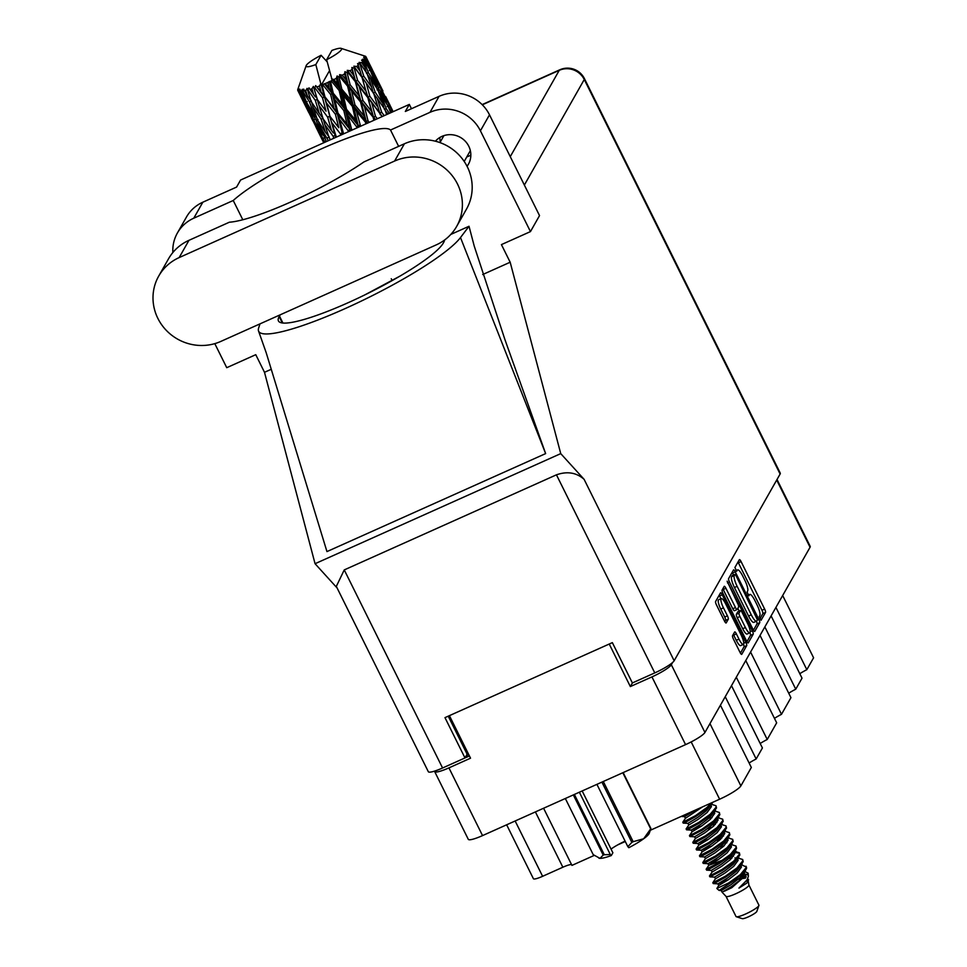 <?xml version="1.0" encoding="UTF-8"?>
<svg xmlns="http://www.w3.org/2000/svg" width="967" height="967" viewBox="0 0 967 967"><rect width="100%" height="100%" fill="white"/><g stroke="black" fill="none" stroke-linecap="round" stroke-linejoin="round"><path stroke-width="1.45" d="M721.297 598.585L718.602 599.794A7.99 1.849 65.9 0 0 718.36 600.024A7.99 1.849 65.9 0 0 720.741 609.053L723.449 607.844A7.99 1.849 65.9 0 1 721.056 598.815A7.99 1.849 65.9 0 1 721.297 598.585A7.99 1.849 65.9 0 1 725.685 603.904L741.206 635.162A7.99 1.849 65.9 0 1 743.345 644.421A7.99 1.849 65.9 0 1 738.969 639.102L736.383 633.893A2.986 0.689 65.9 0 0 734.739 631.91A2.986 0.689 65.9 0 0 734.654 631.995L732.539 635.718A2.986 0.689 65.9 0 0 733.433 639.09L740.045 652.411A2.986 0.689 65.9 0 0 741.689 654.393A2.986 0.689 65.9 0 0 741.774 654.308L746.705 645.618A2.986 0.689 65.9 0 0 745.811 642.245L722.24 594.765A2.986 0.689 65.9 0 0 720.608 592.771A2.986 0.689 65.9 0 0 720.512 592.856L715.58 601.547A2.986 0.689 65.9 0 0 716.474 604.919L724.464 621.019A2.986 0.689 65.9 0 0 726.096 623.002A2.986 0.689 65.9 0 0 726.193 622.917L728.296 619.194A2.986 0.689 65.9 0 0 727.414 615.822L723.449 607.844M727.136 581.179L737.712 603.589A2.986 0.689 65.9 0 1 738.607 606.974L737.205 609.44A2.986 0.689 65.9 0 1 737.12 609.524A2.986 0.689 65.9 0 1 735.476 607.53L725.915 588.274A2.986 0.689 65.9 0 0 724.283 586.292A2.986 0.689 65.9 0 0 724.198 586.377L722.083 590.1A2.986 0.689 65.9 0 0 722.978 593.472L746.548 640.952A2.986 0.689 65.9 0 0 748.18 642.946A2.986 0.689 65.9 0 0 748.277 642.862L753.208 634.171A2.986 0.689 65.9 0 0 752.314 630.786L727.136 581.179M729.469 582.013L753.051 629.505A2.986 0.689 65.9 0 0 754.683 631.487A2.986 0.689 65.9 0 0 754.768 631.403L759.711 622.712A2.986 0.689 65.9 0 0 758.817 619.339L735.246 571.848A2.986 0.689 65.9 0 0 733.602 569.865A2.986 0.689 65.9 0 0 733.518 569.95L728.586 578.641A2.986 0.689 65.9 0 0 729.469 582.013M777.021 479.511L810.213 546.379A18.857 3.082 153.6 0 1 810.056 547.262L704.943 732.466A18.857 3.082 153.6 0 1 685.567 744.626L482.545 835.597A18.857 3.082 153.6 0 1 468.294 839.332L434.679 771.606A18.857 3.082 -26.4 0 0 448.93 767.871L470.53 758.188L449.401 715.64M638.534 680.176A22.809 3.723 153.6 0 1 637.011 680.877L632.406 682.92L630.351 686.57L651.951 676.9A18.857 3.082 -26.4 0 0 671.328 664.74L672.621 662.468M759.832 615.556L759.264 616.571L761.029 620.318L765.538 612.437A2.986 0.689 65.9 0 0 764.643 609.065L741.073 561.573A2.986 0.689 65.9 0 0 739.441 559.591A2.986 0.689 65.9 0 0 739.344 559.675L734.908 567.496L736.673 571.255L737.313 570.179A9.549 2.212 65.9 0 1 737.603 569.901A9.549 2.212 65.9 0 1 742.837 576.272L744.808 580.224A9.549 2.212 65.9 0 1 747.66 591.018L747.08 592.034L748.857 595.793L749.498 594.717A9.549 2.212 65.9 0 1 749.776 594.439A9.549 2.212 65.9 0 1 755.022 600.797L756.98 604.762A9.549 2.212 65.9 0 1 759.832 615.556M736.31 677.202L767.23 739.465L776.67 722.82L745.762 660.546M725.238 696.711L756.158 758.974L762.407 747.962L731.499 685.688M775.921 607.409L806.829 669.672L813.585 657.79L782.666 595.515M764.849 626.918L795.756 689.193L802.018 678.169L771.11 615.894M750.585 652.06L781.493 714.323L790.946 697.678L760.038 635.416M630.351 686.57L609.234 644.034M466.952 754.49L468.004 756.605L469.418 755.976M468.004 756.605A22.809 3.723 153.6 0 1 465.006 757.898M709.971 723.618L740.879 785.893L751.335 767.472L720.427 705.197M543.587 808.243L571.944 865.392L594.185 855.432M617.768 844.856L625.286 841.495M650.308 830.278L719.629 799.213L691.187 741.919M515.145 820.983L542.608 876.307L562.854 867.23L535.392 811.917M760.183 743.49A18.252 2.986 153.6 0 1 767.23 739.465M749.111 762.999A18.252 2.986 153.6 0 1 756.158 758.974M740.879 785.893A20.682 3.372 153.6 0 1 719.629 799.213M571.533 864.558A12.16 1.982 -26.4 0 0 562.854 867.23M542.608 876.307A12.16 1.982 153.6 0 1 533.409 878.713L506.648 824.791M799.794 673.697A18.252 2.986 153.6 0 1 806.829 669.672M788.721 693.206A18.252 2.986 153.6 0 1 795.756 689.193M774.458 718.348A18.252 2.986 153.6 0 1 781.493 714.323M759.869 618.88L762.842 613.646A2.986 0.689 65.9 0 0 761.948 610.274L738.377 562.782A2.986 0.689 65.9 0 0 737.99 562.069M733.518 575.039L732.539 573.056A2.986 0.689 65.9 0 0 732.152 572.343M753.438 630.218L757.004 623.92A2.986 0.689 65.9 0 0 756.424 621.213M757.415 619.823L736.092 575.788L734.956 574.398L734.279 575.522A9.549 2.212 65.9 0 0 737.132 586.316L751.274 614.807A9.549 2.212 65.9 0 0 756.52 621.177A9.549 2.212 65.9 0 0 756.81 620.899L757.415 619.823M732.333 575.595L734.884 574.458M756.52 621.177L753.825 622.385A9.549 2.212 65.9 0 1 748.579 616.027L734.437 587.525A9.549 2.212 65.9 0 1 731.584 576.731L732.188 575.667M749.945 632.72A2.986 0.689 65.9 0 1 750.501 635.379L746.935 641.677M734.509 610.648A2.986 0.689 65.9 0 1 734.424 610.733A2.986 0.689 65.9 0 1 732.781 608.751L723.219 589.483A2.986 0.689 65.9 0 0 722.832 588.77M737.845 608.303L739.259 611.144M745.4 627.523A7.99 1.849 65.9 0 0 749.788 632.841A7.99 1.849 65.9 0 0 747.636 623.582L742.173 612.558A2.986 0.689 65.9 0 0 740.529 610.576A2.986 0.689 65.9 0 0 740.444 610.66L739.042 613.126A2.986 0.689 65.9 0 0 739.936 616.511L745.4 627.523L742.704 628.731A7.99 1.849 65.9 0 0 747.08 634.05L749.788 632.841M737.954 611.773A2.986 0.689 65.9 0 0 737.833 611.785A2.986 0.689 65.9 0 0 737.736 611.869L740.444 610.66M742.704 628.731L737.229 617.72A2.986 0.689 65.9 0 1 736.346 614.335L737.736 611.869M743.345 644.421L740.649 645.63A7.99 1.849 65.9 0 1 736.262 640.311L733.675 635.101A2.986 0.689 65.9 0 0 733.288 634.388M724.851 621.733L725.601 620.403A2.986 0.689 65.9 0 0 724.706 617.031L720.741 609.053M720.923 598.754L719.545 595.974A2.986 0.689 65.9 0 0 719.158 595.249M740.432 653.124L744.01 646.826A2.986 0.689 65.9 0 0 743.502 644.312M456.678 226.387L466.481 209.126A47.443 45.497 -150.4 0 0 467.327 166.832A47.443 45.497 -150.4 0 0 404.399 143.781L363.979 161.9A92.457 15.097 -26.4 0 1 229.384 222.205L188.964 240.324A47.443 45.497 -150.4 0 0 168.512 258.83L158.709 276.091A47.443 45.497 -150.4 0 0 166.106 330.158A47.443 45.497 -150.4 0 0 220.79 341.436L436.226 244.893A47.443 45.497 -150.4 0 0 456.678 226.387A47.443 45.497 -150.4 0 0 457.536 184.093A47.443 45.497 -150.4 0 0 394.609 161.042L179.161 257.585A47.443 45.497 -150.4 0 0 158.709 276.091M466.795 156.908A20.222 19.388 -150.4 0 0 470.832 155.058M467.049 166.288A20.222 19.388 -150.4 0 0 468.403 164.245A20.222 19.388 -150.4 0 0 468.765 146.21A20.222 19.388 -150.4 0 0 435.404 141.206M439.864 137.483A20.222 19.388 -150.4 0 0 440.348 141.895M177.384 233.023L186.462 217.031A38.015 36.456 29.6 0 1 202.84 202.2L193.775 218.191A38.015 36.456 -150.4 0 0 177.384 233.023A38.015 36.456 -150.4 0 0 172.863 252.52M780.115 474.035L584.273 79.499A18.857 3.082 153.6 0 0 584.419 78.605L780.272 473.153A18.857 3.082 153.6 0 1 780.115 474.035L674.156 660.751A18.857 3.082 153.6 0 1 654.78 672.899L556.448 474.821C567.242 471.062 576.453 472.561 584.104 479.33L560.739 453.62L510.177 262.226L501.426 244.603L530.46 231.596L480.418 130.811A38.015 36.456 -150.4 0 0 430.001 112.329L439.066 96.349L405.33 111.471L409.331 104.412L240.59 180.031L236.589 187.078L202.84 202.2M439.066 96.349A38.015 36.456 29.6 0 1 489.495 114.819L480.418 130.811M530.46 231.596L539.526 215.605L489.495 114.819M430.001 112.329L390.523 130.025L398.634 146.368M259.99 323.872L258.636 328.006A114.058 18.627 -26.4 0 0 258.552 331.028A114.058 18.627 -26.4 0 0 352.181 305.379A114.058 18.627 -26.4 0 0 460.497 237.556L469.019 226.266L450.815 234.425M469.019 226.266L474.229 246.077L505.004 339.828L545.642 453.596L326.955 551.589L266.179 352.677L258.552 331.04M510.177 262.226L482.69 274.543M271.256 369.285L264.499 372.307L255.759 354.684L226.737 367.69L214.795 343.636M560.739 453.62L315.061 563.713L264.499 372.307M242.802 219.763L233.24 200.495L193.775 218.191M556.448 474.821L344.252 569.914L442.572 767.991L464.982 757.947L467.109 754.2L448.241 716.172M442.572 767.991A18.857 3.082 153.6 0 1 428.333 771.714L336.323 586.389L344.252 569.914M654.78 672.899L632.37 682.944L612.353 642.632L444.977 717.635L464.982 757.947M337.12 587.984L315.061 563.713M390.523 130.025A92.457 15.097 -26.4 0 0 321.129 148.978A92.457 15.097 -26.4 0 0 233.24 200.495M411.458 108.715L409.331 104.412M399.879 276.163L365.006 294.802M444.578 240.021A92.457 15.097 153.6 0 1 443.623 242.524L443.321 243.043A92.457 15.097 153.6 0 1 358.104 298.126A92.457 15.097 153.6 0 1 278.436 320.935A92.457 15.097 153.6 0 1 279.173 316.596L279.475 316.076A92.457 15.097 153.6 0 1 280.309 314.771M460.497 237.556L545.642 453.596M726.036 896.409L736.008 916.498A12.776 2.091 -26.4 0 0 736.322 916.728L742.305 918.65A8.207 1.342 -26.4 0 0 748.301 916.873A8.207 1.342 -26.4 0 0 756.81 911.446L758.89 905.523A12.776 2.091 -26.4 0 0 758.902 905.136L748.917 885.047M736.322 916.728A12.776 2.091 -26.4 0 0 745.666 913.972A12.776 2.091 -26.4 0 0 758.89 905.523M726.012 896.336A12.776 2.091 -26.4 0 0 726.096 896.457A12.776 2.091 -26.4 0 0 735.657 893.81A12.776 2.091 -26.4 0 0 748.929 885.119L747.829 878.556M724.501 891.151L731.777 887.706L748.18 873.213L748.373 876.368L746.971 880.006L738.945 888.093L746.875 883.076L748.591 879.728M745.436 878.096L738.232 879.245M743.333 873.757L747.684 874.881M748.18 873.213L744.783 871.497M726.096 896.457L722.107 892.227L731.596 886.509L740.42 879.728L744.771 873.854L744.227 872.149M741 865.538L741.435 867.133L737.084 873.008L728.26 879.801L718.771 885.506L716.837 888.468L728.731 882.907A18.554 3.034 -26.4 0 0 735.234 879.74L719.097 890.426L721.273 890.547L730.762 884.841L739.586 878.048L742.934 874.337L746.548 868.439L746.451 867.061L741.52 864.788M735.234 879.74L745.533 870.518M728.731 882.907L740.299 874.676L746.125 867.592L746.028 866.227M737.724 858.744L738.099 860.412L733.748 866.299L724.924 873.08L715.435 878.798L712.8 882.726L713.247 883.584L715.761 882.593L725.806 877.033L737.386 868.789L743.212 861.718L742.692 859.506L738.184 858.067M712.8 882.726L725.395 876.187L736.963 867.955L742.789 860.872L742.692 859.506M739.356 852.785L739.453 854.151L733.627 861.234L722.059 869.478L709.464 876.005L709.923 876.864L722.482 870.312L734.05 862.068L739.876 854.997L739.356 852.785L734.799 851.419M739.501 853.232L734.183 852.326M716.196 864.256L706.526 868.91L706.587 870.143L709.089 869.152L719.146 863.591L730.714 855.36L735.524 850.356L736.54 848.277L736.02 846.065L731.511 844.626M722.422 847.297L721.007 847.721M706.128 869.285L718.723 862.757L730.29 854.514L736.129 847.443L736.02 846.065M723.957 845.932L720.584 846.874M727.668 838.667L728.091 840.25L723.739 846.137L714.927 852.918L705.439 858.636L702.804 862.516L703.251 863.422L705.753 862.431L715.81 856.871L727.377 848.639L733.204 841.556L732.684 839.344L728.175 837.906M719.085 840.577L717.671 841M702.791 862.564L715.387 856.037L726.966 847.793L732.793 840.722L732.684 839.344M720.62 839.223L717.248 840.166M724.331 831.946L724.754 833.542L720.403 839.416L711.591 846.198L702.102 851.915L699.467 855.795L699.915 856.702L702.417 855.71L712.474 850.15L724.041 841.919L729.867 834.835L729.348 832.635L724.839 831.197M699.455 855.843L712.05 849.316L723.63 841.072L729.456 834.001L729.348 832.623M721.044 825.153L721.418 826.821L717.067 832.696L708.255 839.477L698.766 845.194L696.131 849.074L696.578 849.981L699.081 848.99L709.137 843.442L720.705 835.198L726.531 828.115L726.024 825.915L721.503 824.476M712.413 827.148L707.518 828.683M696.119 849.123L708.714 842.595L720.294 834.364L726.12 827.281L726.024 825.915M717.659 818.505L718.082 820.101L713.743 825.975L704.919 832.768L695.43 838.474L692.795 842.354L693.242 843.26L695.744 842.269L705.801 836.721L717.369 828.477L723.195 821.406L722.687 819.194L718.167 817.756M692.783 842.414L705.378 835.875L716.958 827.643L722.784 820.56L722.687 819.194M719.351 812.473L719.448 813.839L713.622 820.923L702.042 829.154L689.447 835.693L689.906 836.552L702.465 830L714.033 821.757L719.859 814.685L719.351 812.473L714.831 811.035M711.035 804.991L711.41 806.659L707.07 812.546L698.247 819.327L688.758 825.044L686.123 828.924L686.57 829.831L689.084 828.84L699.129 823.28L710.697 815.036L716.523 807.965L716.015 805.753L711.494 804.314M686.111 828.973L698.718 822.446L710.286 814.202L716.112 807.119L716.015 805.753M702.538 806.877L685.422 818.324L682.775 822.252L683.234 823.11L685.748 822.119L695.793 816.559L707.361 808.327L712.8 802.272M682.775 822.252L695.382 815.725L706.95 807.481L711.482 802.864M329.155 88.275L325.311 83.549A38.015 6.213 -26.4 0 0 326.544 83.005A38.015 6.213 -26.4 0 0 327.789 82.437L329.155 88.275L332.165 93.521L359.253 126.858M347.032 124.272L337.991 113.175L334.739 99.504L343.817 110.564L347.032 124.272L350.9 130.593M327.16 61.815L321.092 55.276A19.763 3.227 -26.4 0 0 306.164 65.683L297.824 89.375A38.015 6.213 -26.4 0 0 297.763 89.605L297.836 89.75M297.957 90.741A38.015 6.213 -26.4 0 0 298.344 91.043L300.737 96.18L297.957 90.741L298.489 88.456L297.727 90.306A38.015 6.213 -26.4 0 1 297.715 90.173L297.763 89.605M298.972 91.273A38.015 6.213 -26.4 0 0 299.166 91.321L305.415 102.297L310.612 114.565L298.972 91.273L299.371 89.157L298.344 91.043M300.048 91.418A38.015 6.213 -26.4 0 0 301.039 91.394L303.142 96.688L300.048 91.418L300.108 89.315L299.166 91.321M302.296 91.273A38.015 6.213 -26.4 0 0 302.659 91.224L309.488 101.873L314.021 114.517L306.479 102.284L302.296 91.273L302.333 89.29L301.039 91.394M304.134 90.971A38.015 6.213 -26.4 0 0 305.669 90.632L307.506 96.084L303.674 89.097L302.659 91.224M307.47 90.173A38.015 6.213 -26.4 0 0 307.977 90.028L315.302 100.35L319.267 113.369L311.132 101.511L307.107 88.348L305.669 90.632M309.96 89.435A38.015 6.213 -26.4 0 0 311.954 88.795L313.562 94.403L308.981 87.828L307.977 90.028M314.19 88.021A38.015 6.213 -26.4 0 0 314.807 87.804L322.507 97.836L326.048 111.181L317.43 99.661L313.393 86.401L311.954 88.795M317.176 86.909A38.015 6.213 -26.4 0 0 319.485 86.015L320.935 91.744L315.677 85.579L314.807 87.804M329.469 70.748L321.382 85.011L320.778 83.621L319.485 86.015M320.778 83.621L315.822 64.559A19.763 3.227 -26.4 0 1 306.164 65.683M322.011 84.963A38.015 6.213 -26.4 0 0 322.7 84.685L330.629 94.476L333.905 108.086L324.96 96.869L322.011 84.963L321.382 85.011M325.311 83.549L322.7 84.685M330.46 81.204A38.015 6.213 -26.4 0 0 331.173 80.865L339.175 90.499L342.366 104.303L333.277 93.291L330.46 81.204L327.789 82.437M326.628 59.724A19.763 3.227 -26.4 0 0 341.085 48.35A19.763 3.227 -26.4 0 0 331.899 50.441L326.628 59.724L332.177 80.176L331.173 80.865M333.857 79.572A38.015 6.213 -26.4 0 0 336.347 78.327L337.725 84.214L333.857 79.572L331.572 78.786M338.994 76.961A38.015 6.213 -26.4 0 0 339.683 76.598L347.6 86.148L350.888 100.048L341.834 89.169L338.994 76.961L337.084 75.982L336.347 78.327M342.27 75.208A38.015 6.213 -26.4 0 0 344.627 73.903L346.077 79.826L342.27 75.208L339.659 74.628L339.683 76.598M347.08 72.513A38.015 6.213 -26.4 0 0 347.709 72.138L355.373 81.687L358.938 95.588L350.114 84.745L347.08 72.513L344.917 71.715L344.627 73.903M350.042 70.748A38.015 6.213 -26.4 0 0 352.109 69.467L353.704 75.378L350.042 70.748L347.274 70.349L347.709 72.138M354.212 68.125A38.015 6.213 -26.4 0 0 354.744 67.775L362.009 77.408L366.022 91.212L357.585 80.321L354.212 68.125L351.891 67.497L352.109 69.467M356.666 66.481A38.015 6.213 -26.4 0 0 358.322 65.297L360.123 71.147L356.666 66.481L353.874 66.191L354.744 67.775M359.929 64.088A38.015 6.213 -26.4 0 0 360.328 63.774L367.085 73.565L371.679 87.199L363.773 76.151L359.929 64.088L357.572 63.568L358.322 65.297M361.731 62.65A38.015 6.213 -26.4 0 0 362.867 61.646L364.934 67.412L361.731 62.65L359.059 62.408L360.328 63.774M363.894 60.655A38.015 6.213 -26.4 0 0 364.136 60.401L370.301 70.422L375.571 83.791L368.306 72.501L363.894 60.655L361.598 60.184L362.867 61.646M364.922 59.507A38.015 6.213 -26.4 0 0 365.466 58.745L367.835 64.39L364.922 59.507L362.492 59.253L364.136 60.401M365.84 58.032A38.015 6.213 -26.4 0 0 365.913 57.851L377.432 81.204L370.881 69.612L365.84 58.032L363.701 57.561L365.466 58.745M366.034 57.258A38.015 6.213 -26.4 0 0 365.949 56.787L368.632 62.287L366.034 57.258L363.955 56.908L365.913 57.851M365.659 56.388A38.015 6.213 -26.4 0 0 365.55 56.304L341.085 48.35M392.65 110.637L385.7 96.627M392.082 109.525L391.49 108.836M374.761 74.616L367.823 60.619M382.932 91.007L374.205 73.516L382.932 91.007M392.397 112.003L383.017 92.469L392.856 111.797M391.587 112.365L391.284 111.64L391.683 112.317M389.314 109.259L391.284 111.64M388.758 105.621L387.151 106.588M381.687 90.886L383.017 92.469M386.715 99.263L386.498 98.283M380.321 86.522L378.871 87.465M373.613 72.827L374.205 73.516M380.079 87.175L385.7 100.399L378.786 88.964L373.407 75.619L380.079 87.175M389.338 113.369L386.184 108.509L381.155 95.056L388.178 106.43L390.704 112.764M385.398 110.83L387.888 114.021M386.184 108.509L384.37 109.489M378.641 91.938L381.155 95.056M386.413 103.529L385.7 100.399M378.786 88.964L377.082 89.943M371.437 73.25L373.407 75.619M377.904 83.355L377.432 81.204M370.881 69.612L369.285 70.591M368.838 63.266L368.632 62.287M377.879 89.907L382.799 103.409L375.208 92.252L370.506 78.641L377.879 89.907M384.201 115.677L381.651 112.148L377.275 98.453L384.963 109.573L386.679 114.565M381.651 112.148L379.753 113.079L382.255 116.548M377.348 118.748L375.462 116.318L371.618 102.478L382.243 116.56M375.208 92.252L373.347 93.219L377.275 98.453M384.032 108.207L382.799 103.409M367.52 74.822L370.506 78.641M376.538 87.804L375.571 83.791M368.306 72.501L366.505 73.492M368.548 67.533L367.835 64.39M373.709 93.424L378 107.156L369.805 96.192L366.324 83.235L361.888 77.082L373.709 93.424M379.874 113.405L380.297 114.831M375.462 116.318L373.6 117.14L375.486 119.582M369.297 122.35L367.992 120.754L364.535 106.841L375.244 119.69M369.805 96.192L367.919 97.075L379.753 113.079L378 107.156M367.798 97.51L371.57 111.386L362.927 100.52L359.277 86.607L371.618 102.478M373.347 93.219L371.679 87.199M363.773 76.151L361.888 77.082L360.123 71.147M366.155 72.199L364.934 67.412M373.238 117.684L373.915 120.283M367.992 120.754L366.275 121.407L367.629 123.099M360.606 126.254L356.472 111.302L365.466 122.144L366.275 121.407L367.315 123.244M362.927 100.52L361.114 101.269L373.6 117.14L371.57 111.386M360.534 101.922L363.943 115.835L354.986 104.98L351.65 91.055L360.534 101.922L361.114 101.269L364.535 106.841M357.585 80.321L355.723 81.143L367.919 97.075L366.022 91.212M355.373 81.687L355.723 81.143L359.277 86.607M362.009 77.408L353.874 66.191M365.466 122.144L365.877 123.885M359.712 125.166L358.249 125.625L358.938 127.003M354.986 104.98L353.39 105.548L366.275 121.407L363.943 115.835M352.375 106.358L355.59 120.222L346.5 109.295L343.297 95.443L352.375 106.358L353.39 105.548L356.472 111.302M350.114 84.745L348.398 85.41L361.114 101.269L358.938 95.588M347.6 86.148L348.398 85.41L351.65 91.055M347.274 70.349L355.723 81.143L353.704 75.378M351.867 130.17L347.951 115.556L357.331 127.717M351.142 129.288L350.03 129.518L350.562 130.75M357.041 126.496L358.249 125.625L355.59 120.222M346.5 109.295L345.195 109.634L347.951 115.556M341.834 89.169L340.384 89.629L353.39 105.548L350.888 100.048M339.175 90.499L340.384 89.629L343.297 95.443M339.659 74.628L348.398 85.41L346.077 79.826M343.623 133.857L339.49 119.352L348.761 131.56M342.838 132.866L342.137 132.842L343.104 134.099M336.371 137.109L331.633 122.434L340.372 133.833L342.137 132.842L342.669 134.28M348.495 130.485L350.03 129.518L350.356 130.847M337.991 113.175L337.084 113.272L350.03 129.518L345.195 109.634L342.366 104.303M335.416 114.251L338.801 127.741L330.001 116.378L326.508 102.973L335.416 114.251L337.084 113.272L339.49 119.352M343.817 110.564L345.195 109.634L340.384 89.629L337.725 84.214M333.277 93.291L332.165 93.521L334.739 99.504M331.669 78.956L340.384 89.629L337.084 75.982M340.372 133.833L340.722 135.162M335.295 135.67L336.311 137.133M330.509 139.731L329.01 137.507L324.864 124.622L333.18 136.347L335.053 135.404L335.706 137.411M330.001 116.378L338.801 127.741M327.692 117.212L331.427 130.4L323.038 118.723L319.134 105.633L327.692 117.212L329.529 116.233L331.633 122.434M324.96 96.869L337.084 113.272L333.905 108.086M322.507 97.836L324.259 96.845L326.508 102.973M330.629 94.476L332.165 93.521L342.536 134.353M324.308 83.706L332.165 93.521L329.227 81.506M333.18 136.347L333.748 138.281M329.65 138.462L330.049 139.937M333.313 132.975L331.427 130.4M321.141 119.243L325.371 132.08L317.527 120.041L313.078 107.313L321.141 119.243L323.038 118.337L324.864 124.622M317.43 99.661L326.048 111.181M315.302 100.35L317.188 99.396L319.134 105.633M321.092 55.276L315.822 64.559M315.677 85.579L324.259 96.845L320.935 91.744M326.363 141.593L319.606 125.783L328.357 140.698M325.831 140.723L326.072 141.726M327.366 137.87L329.239 137.012L325.371 132.08M318.59 121.709L319.606 125.783M311.773 102.454L313.078 107.313M323.038 118.337L319.267 113.369M315.447 96.966L313.562 94.403M316.161 120.234L321.008 132.684L313.804 120.259L308.715 107.917L316.161 120.234L317.986 119.449M324.126 142.596L316.197 125.819L324.924 142.234M323.292 138.305L325.057 137.592M315.701 123.583L316.197 125.819M323.208 135.32L321.008 132.684M307.953 104.714L308.715 107.917M316.741 117.865L314.021 114.517M309.488 101.873L311.374 101.015L307.506 96.084M313.054 120.101L318.614 132.177L306.321 107.41L313.054 120.101L314.722 119.485M315.665 126.423L323.703 142.693M319.448 133.156L318.614 132.177M306.068 106.249L306.321 107.41M312.196 116.427L310.612 114.565M305.415 102.297L307.18 101.595M305.33 99.323L303.142 96.688M297.727 90.306L308.703 112.402M301.583 97.147L300.737 96.18M746.875 883.076L748.107 880.574L747.696 878.822M745.073 878.06L738.945 878.616M709.476 875.957L712.099 872.077L721.6 866.359L730.411 859.578L734.763 853.692L734.231 852M722.023 837.833L718.94 838.304M715.35 824.404L712.268 824.863M689.459 835.645L692.094 831.753L701.583 826.048L710.407 819.254L714.746 813.38L714.323 811.784M738.945 888.093L746.572 880.586M746.222 876.851L741.206 876.477M728.574 879.595L717.937 883.838L727.426 878.121L736.25 871.327L742.197 863.797M712.099 872.077L711.265 870.397L720.766 864.679L729.577 857.898L735.524 850.356M705.427 858.636L704.605 856.955L714.093 851.238L722.905 844.457L728.852 836.914M723.521 836.044L721.189 836.153M708.557 839.271L697.932 843.514L707.421 837.797L716.233 831.016L722.18 823.473M716.849 822.603L714.516 822.724M701.885 825.842L691.26 830.085L700.749 824.367L709.573 817.574L715.507 810.044M685.422 818.324L684.588 816.644L695.237 810.153M736.794 858.261L734.932 857.898M732.031 857.995L728.937 858.466M723.05 859.965L708.763 865.356L718.263 859.639L727.075 852.858L731.427 846.971L731.052 845.303M712.014 817.683L708.932 818.155M710.116 804.508L708.581 804.169M715.435 878.798L714.601 877.117L724.09 871.4L732.913 864.619L738.861 857.076M733.53 856.194L731.197 856.315M718.566 859.433L707.929 863.676L717.429 857.959L726.241 851.178L732.188 843.635M726.858 842.765L724.525 842.873M711.893 845.992L701.268 850.235L710.757 844.517L719.569 837.736L725.516 830.194M695.43 838.474L694.596 836.793L704.085 831.088L712.909 824.295L718.844 816.764M688.758 825.044L687.924 823.364L697.412 817.647L706.236 810.866L712.171 803.323M313.393 86.401L320.669 110.879M320.863 83.791L335.67 137.423M344.917 71.715L358.612 127.136M351.891 67.497L366.795 123.474M362.432 78.835L374.398 120.065M603.287 781.493L633.155 841.677A32.395 5.294 153.6 0 1 631.838 842.414L627.849 846.669L596.917 784.346M631.838 842.414L601.909 782.11M574.374 794.451L604.302 854.743L610.298 854.526L611.277 855.565A28.442 4.642 153.6 0 1 599.939 858.358L603.203 855.094L573.334 794.91M604.302 854.743A32.395 5.294 153.6 0 1 603.203 855.094M627.849 846.669L628.828 847.708A28.442 4.642 153.6 0 0 643.659 838.764L650.682 828.876L622.821 772.742M633.155 841.677L643.659 838.764A28.442 4.642 153.6 0 0 649.256 833.276L650.912 828.489A32.395 5.294 153.6 0 1 650.682 828.876M565.332 798.5L593.206 854.635L599.939 858.358A28.442 4.642 153.6 0 1 599.008 858.212A28.442 4.642 153.6 0 1 598.911 858.176M623.159 772.585L650.912 828.489M582.182 790.958L612.873 852.773L611.277 855.565M611.035 849.086A18.252 2.986 153.6 0 1 625.093 841.121M579.366 792.215L610.298 854.526M810.056 547.262L776.706 480.055M671.328 664.74L704.943 732.466M685.567 744.626L651.951 676.9M448.93 767.871L482.545 835.597M748.228 595.285L749.498 594.717M736.044 570.748L737.313 570.179M738.377 562.782L741.073 561.573M761.948 610.274L764.643 609.065M762.842 613.646L765.538 612.437M732.539 573.056L735.246 571.848M757.306 620.016L758.817 619.339M757.004 623.92L759.711 622.712M731.584 576.731L734.279 575.522M734.437 587.525L737.132 586.316M748.579 616.027L751.274 614.807M750.501 635.379L753.208 634.171M723.219 589.483L725.915 588.274M732.781 608.751L735.476 607.53M727.474 582.908L728.344 582.509M750.199 631.741L752.314 630.786M736.346 614.335L739.042 613.126M737.229 617.72L739.936 616.511M733.675 635.101L736.383 633.893M736.262 640.311L738.969 639.102M724.706 617.031L727.414 615.822M725.601 620.403L728.296 619.194M719.545 595.974L722.24 594.765M743.756 643.164L745.811 642.245M744.01 646.826L746.705 645.618M510.262 156.654L559.252 70.325L482.328 104.811M584.104 479.33L674.156 660.751M584.419 78.605A18.857 18.857 0 0 0 559.82 69.781A18.857 4.376 65.9 0 0 559.252 70.325A18.857 18.083 29.6 0 1 584.273 79.499L524.356 185.06M282.92 323.026L279.475 316.076M282.328 322.966L279.173 316.596M188.964 240.324L179.161 257.585M404.399 143.781L394.609 161.042M748.144 595.164L749.776 594.439M735.972 570.639L737.603 569.901M732.249 575.607L734.956 574.398M734.424 610.733L737.12 609.524M737.833 611.785L740.529 610.576M439.949 142.596L443.901 135.634M464.208 161.465L470.349 150.647M559.82 69.781L482.122 104.605M719.097 890.426L716.837 888.468M392.155 280.587L391.248 278.738M389.882 104.992L388.516 102.236M372.005 68.983L370.639 66.227M312.849 120.802L311.471 118.047M323.752 142.765L318.421 132.044M305.886 106.781L300.556 96.035M736.153 851.419L734.847 851.347M718.771 885.518L717.937 883.838L713.247 883.584M698.766 845.194L697.932 843.514L693.242 843.26M692.094 831.765L691.26 830.085L686.57 829.831M746.971 880.006L746.27 881.058M711.265 870.397L706.587 870.143M704.605 856.955L699.915 856.702M684.588 816.644L681.155 816.45M706.14 869.236L708.763 865.356L707.929 863.676L703.251 863.422M722.107 892.227L721.273 890.547M702.102 851.915L701.268 850.235L696.578 849.981M714.601 877.117L709.923 876.864M694.596 836.793L689.906 836.552M687.924 823.364L683.234 823.11"/></g></svg>
